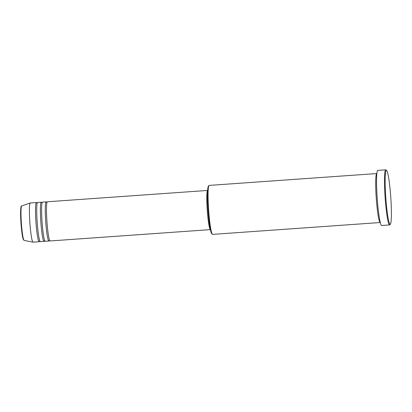 <?xml version="1.0" encoding="UTF-8"?>
<svg xmlns="http://www.w3.org/2000/svg" width="412" height="412" viewBox="0 0 412 412"><rect width="100%" height="100%" fill="white"/><g stroke="black" fill="none" stroke-linecap="round" stroke-linejoin="round"><path stroke-width="0.62" d="M47.359 201.772A19.637 1.813 86 0 0 47.21 201.854A19.637 1.813 86 0 0 46.999 222.331A19.637 1.813 86 0 0 50.13 240.953L210.408 229.618A19.637 1.813 86 0 1 207.298 210.759A19.637 1.813 86 0 1 207.53 190.514A19.637 1.813 86 0 1 207.638 190.442L47.359 201.772M46.618 202.405A19.637 1.813 86 0 0 46.139 201.859A19.637 1.813 86 0 0 45.989 201.942A19.637 1.813 86 0 0 45.778 222.413A19.637 1.813 86 0 0 48.915 241.041A19.637 1.813 86 0 0 49.064 240.958A19.637 1.813 86 0 0 49.306 240.433M46.139 201.859L42.482 202.117A19.637 1.813 86 0 0 42.333 202.199A19.637 1.813 86 0 0 42.122 222.676A19.637 1.813 86 0 0 45.253 241.298L48.915 241.041M41.741 202.75A19.637 1.813 86 0 0 41.267 202.204A19.637 1.813 86 0 0 41.118 202.287A19.637 1.813 86 0 0 40.901 222.758A19.637 1.813 86 0 0 44.038 241.386A19.637 1.813 86 0 0 44.187 241.303A19.637 1.813 86 0 0 44.429 240.778M41.267 202.204L37.605 202.462A19.637 1.813 86 0 0 37.456 202.544A19.637 1.813 86 0 0 37.245 223.021A19.637 1.813 86 0 0 40.381 241.643L44.038 241.386M36.864 203.095A19.637 1.813 86 0 0 36.39 202.55A19.637 1.813 86 0 0 36.241 202.632A19.637 1.813 86 0 0 36.024 223.103A19.637 1.813 86 0 0 39.161 241.731A19.637 1.813 86 0 0 39.31 241.648A19.637 1.813 86 0 0 39.552 241.123M376.846 173.55A24.55 2.266 86 0 0 376.795 173.55L209.162 185.405A24.55 2.266 86 0 0 208.972 185.508A24.55 2.266 86 0 0 208.956 185.524A24.55 2.266 86 0 0 208.632 210.053A24.55 2.266 86 0 0 212.407 234.289L211.758 233.722A23.937 2.209 -94 0 1 208.075 210.094A23.937 2.209 -94 0 1 208.395 186.178A23.937 2.209 -94 0 1 208.41 186.162M212.407 234.289A24.55 2.266 86 0 0 212.623 234.382L380.255 222.521A24.55 2.266 86 0 0 380.307 222.511M386.168 170.522A27.001 2.493 86 0 0 385.962 199.82A27.001 2.493 86 0 0 390.391 224.169A27.001 2.493 86 0 0 390.406 224.149A27.001 2.493 86 0 0 390.767 197.168A27.001 2.493 86 0 0 386.611 170.506A27.001 2.493 86 0 0 386.168 170.522M389.86 224.782A27.619 2.549 -94 0 1 389.845 224.803A27.619 2.549 -94 0 1 389.829 224.818A27.619 2.549 -94 0 1 389.618 224.937A27.619 2.549 -94 0 1 385.21 198.744A27.619 2.549 -94 0 1 385.508 169.955A27.619 2.549 -94 0 1 385.72 169.842A27.619 2.549 -94 0 1 385.962 169.94L386.611 170.506M376.795 173.55A24.55 2.266 86 0 0 376.604 173.653A24.55 2.266 86 0 0 376.336 199.243A24.55 2.266 86 0 0 380.255 222.521M207.602 191.101A19.024 1.756 86 0 0 207.576 191.127A19.024 1.756 86 0 0 207.318 210.28A19.024 1.756 86 0 0 210.28 228.959M385.72 169.842L377.794 170.398A27.619 2.549 86 0 0 377.583 170.517A27.619 2.549 86 0 0 377.284 199.305A27.619 2.549 86 0 0 381.692 225.498L389.618 224.937M36.39 202.55L30.292 202.982A19.637 1.813 86 0 0 30.246 202.987A19.637 1.813 86 0 0 30.143 203.065A19.637 1.813 86 0 0 29.911 223.294A19.637 1.813 86 0 0 33.017 242.158A19.637 1.813 86 0 0 33.063 242.158L39.161 241.731M23.752 239.872A16.701 1.545 -94 0 1 21.064 224.236A16.701 1.545 -94 0 1 21.228 206.628M21.635 206.005A17.294 1.597 86 0 0 21.429 223.819A17.294 1.597 86 0 0 24.169 240.433L23.206 239.248L21.718 231.065C20.909 223.901 20.538 217.361 20.61 211.438C20.95 207.066 21.208 205.31 21.388 206.165L21.728 205.943A17.294 1.597 86 0 0 21.635 206.005M47.05 202.318L46.618 202.508M49.759 240.464L49.219 240.5M42.173 202.663L41.741 202.853M44.347 240.84L44.882 240.809M37.296 203.008L36.864 203.198M40.005 241.154L39.464 241.19M208.395 186.178L208.956 185.524M24.169 240.433L33.017 242.158M21.728 205.943L30.246 202.987M390.406 224.149L389.845 224.803"/></g></svg>
